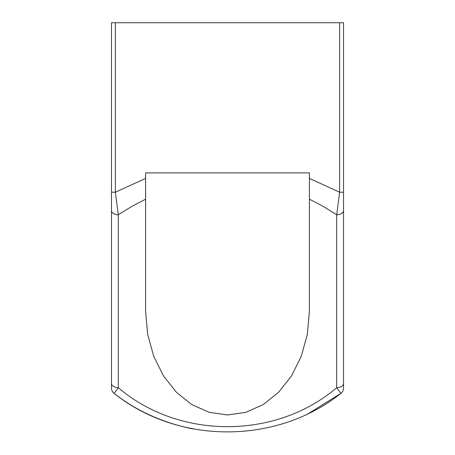 <?xml version="1.0" encoding="UTF-8"?>
<svg xmlns="http://www.w3.org/2000/svg" width="455" height="455" viewBox="0 0 455 455"><rect width="100%" height="100%" fill="white"/><g stroke="black" fill="none" stroke-linecap="round" stroke-linejoin="round"><path stroke-width="0.68" d="M343.525 295.75L343.525 192.226L343.525 295.75M111.475 295.75L111.475 192.226L111.475 295.75M309.4 199.182L323.249 206.422L336.7 214.777L339.64 192.226L309.4 178.417L309.4 311.22L307.347 334.306L301.29 356.231L291.53 375.898L278.562 392.329L263.036 404.688L245.723 412.361L227.5 414.96L209.277 412.361L191.964 404.688L176.438 392.329L163.47 375.898L153.71 356.231L147.653 334.306L145.6 311.22L145.6 178.417L115.36 192.226L115.36 22.75L111.475 22.75L111.475 387.996A6.825 6.825 0 0 0 114.114 393.387C178.434 444.706 276.566 444.706 340.886 393.387A6.825 6.825 0 0 0 343.525 387.996L343.525 22.75L339.64 22.75L339.64 192.226L343.525 192.226M115.36 22.75L339.64 22.75M343.525 383.48A6.825 4.232 0 0 1 336.7 387.705L336.7 214.777A6.825 4.232 0 0 0 343.525 210.546M114.159 393.421L118.3 387.705C179.133 439.644 275.866 439.644 336.7 387.705L340.886 393.387A6.825 6.825 0 0 0 343.525 387.996M308.479 413.544L340.886 393.387C276.566 444.706 178.434 444.706 114.114 393.387A6.825 6.825 0 0 1 111.475 387.996M145.6 178.417L145.6 172.9L309.4 172.9L309.4 178.417M111.475 210.546A6.825 4.232 180 0 0 118.3 214.777L118.3 387.705A6.825 4.232 180 0 1 111.475 383.48M145.6 199.182L131.751 206.422L118.3 214.777L115.36 192.226L111.475 192.226M114.114 393.387C136.494 410.893 162.742 422.746 192.869 428.94"/></g></svg>
